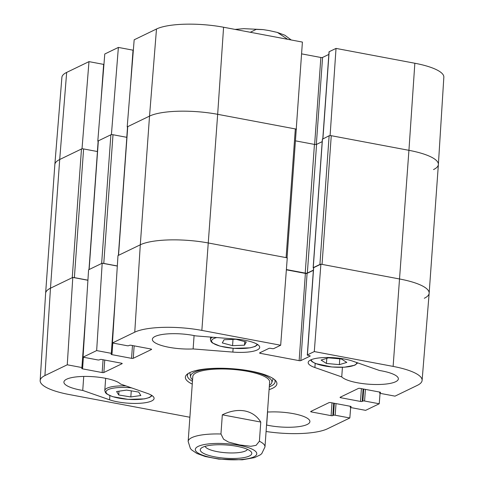 <?xml version="1.0" encoding="UTF-8"?>
<svg xmlns="http://www.w3.org/2000/svg" width="484" height="484" viewBox="0 0 484 484"><rect width="100%" height="100%" fill="white"/><g stroke="black" fill="none" stroke-linecap="round" stroke-linejoin="round"><path stroke-width="0.73" d="M269.4 385.306A40.777 10.485 -175.9 0 0 271.766 382.717A40.777 10.485 -175.9 0 0 242.327 369.746M221.581 368.264A40.777 10.485 -175.9 0 0 190.599 376.903A40.777 10.485 -175.9 0 0 192.572 379.801M269.503 382.632A38.514 9.904 -175.9 0 0 231.933 369.352A38.514 9.904 -175.9 0 0 192.85 377.139M189.885 417.256L69.151 394.527A50.56 13.001 4.1 0 1 40.16 380.581A50.56 13.001 4.1 0 1 44.933 375.572L67.258 364.791L72.794 277.417L50.475 288.204A51.346 13.201 -175.9 0 0 45.623 293.292L40.16 380.581M307.298 355.02L313.547 267.785A1.283 0.333 4.1 0 1 313.668 267.658L320.886 264.173L314.298 351.572L307.419 354.893A1.283 0.333 -175.9 0 0 307.298 355.02A1.283 0.333 -175.9 0 0 308.03 355.377L309.482 355.649A1.283 0.333 4.1 0 1 310.214 356A1.283 0.333 4.1 0 1 310.093 356.127L300.842 360.598A1.283 0.333 4.1 0 1 299.136 360.647L260.307 353.332A1.283 0.333 4.1 0 1 259.569 352.981A1.283 0.333 4.1 0 1 259.69 352.854L268.947 348.383A1.283 0.333 4.1 0 1 270.647 348.335L272.099 348.607A1.283 0.333 -175.9 0 0 273.799 348.565L280.678 345.243L287.266 257.845L208.441 243.004A51.346 13.201 -175.9 0 0 140.299 244.795L117.981 255.582L112.439 342.956L127.086 345.709A1.283 0.333 -175.9 0 0 128.786 345.667L129.47 345.334A1.283 0.333 4.1 0 1 131.17 345.292L150.881 349A1.283 0.333 4.1 0 1 151.613 349.357A1.283 0.333 4.1 0 1 151.492 349.484L133.257 358.293A1.283 0.333 4.1 0 1 131.551 358.341L111.846 354.633A1.283 0.333 4.1 0 1 111.108 354.276A1.283 0.333 4.1 0 1 111.235 354.149L111.913 353.822A1.283 0.333 -175.9 0 0 112.034 353.695A1.283 0.333 -175.9 0 0 111.296 353.338L96.655 350.579L102.191 263.211L88.584 269.788L83.042 357.162L96.655 350.579M286.365 269.83L305.392 273.412A1.283 0.333 -175.9 0 0 307.092 273.363L313.366 270.332M314.298 351.572L393.123 366.406A50.56 13.001 4.1 0 1 422.108 380.412L429.151 293.237A51.346 13.201 -175.9 0 0 399.705 279.008L320.886 264.173M72.794 277.417L87.919 280.266M102.191 263.211L117.316 266.061M267.495 411.866L269.14 411.999A28.883 7.429 4.1 0 1 309.899 421.637A28.883 7.429 4.1 0 1 266.66 425.055L267.604 411.878M341.74 376.915L314.89 367.537A25.676 6.601 4.1 0 1 308.175 362.498A25.676 6.601 4.1 0 1 324.728 357.537A25.676 6.601 4.1 0 1 352.679 361.131L379.535 370.508A28.883 7.429 4.1 0 1 398.362 378.887A28.883 7.429 4.1 0 1 373.097 384.453A28.883 7.429 4.1 0 1 341.74 376.915L342.43 367.308M193.128 348.94A28.883 7.429 4.1 0 1 152.369 339.296A28.883 7.429 4.1 0 1 195.609 335.884L235.333 339.042A25.676 6.601 4.1 0 1 259.702 347.403A25.676 6.601 4.1 0 1 232.852 352.092L193.128 348.94L194.084 335.569M82.734 390.431A28.883 7.429 4.1 0 1 63.912 382.045A28.883 7.429 4.1 0 1 89.171 376.485A28.883 7.429 4.1 0 1 120.528 384.024L147.378 393.401A25.676 6.601 4.1 0 1 154.093 398.441A25.676 6.601 4.1 0 1 137.541 403.396A25.676 6.601 4.1 0 1 109.59 399.808L82.734 390.431L83.738 376.437M274.482 379.559A43.965 11.307 4.1 0 1 275.124 381.755A43.965 11.307 4.1 0 1 269.292 386.807M192.463 381.301A43.965 11.307 4.1 0 1 187.411 375.469A43.965 11.307 4.1 0 1 188.361 373.388M269.086 389.626A45.895 11.804 -175.9 0 0 275.487 380.503A45.895 11.804 -175.9 0 0 250.597 371.065A45.895 11.804 -175.9 0 0 187.235 374.174A45.895 11.804 -175.9 0 0 192.263 384.114M83.042 357.162L97.689 359.914A1.283 0.333 -175.9 0 0 99.389 359.872L100.073 359.545A1.283 0.333 4.1 0 1 101.773 359.497L121.484 363.206A1.283 0.333 4.1 0 1 122.216 363.563A1.283 0.333 4.1 0 1 122.095 363.69L103.86 372.499A1.283 0.333 4.1 0 1 102.154 372.547L82.449 368.838A1.283 0.333 4.1 0 1 81.717 368.481A1.283 0.333 4.1 0 1 81.838 368.354L82.516 368.028A1.283 0.333 -175.9 0 0 82.637 367.901A1.283 0.333 -175.9 0 0 81.899 367.544L67.258 364.791M350.664 407.528L349.829 417.982L327.511 428.77A50.56 13.001 4.1 0 1 266.085 431.498M349.829 417.982L335.182 415.224A1.283 0.333 -175.9 0 0 333.482 415.272L332.798 415.599A1.283 0.333 4.1 0 1 331.098 415.647L311.387 411.932A1.283 0.333 4.1 0 1 310.655 411.581A1.283 0.333 4.1 0 1 310.776 411.454L329.011 402.64A1.283 0.333 4.1 0 1 330.717 402.597L350.422 406.306A1.283 0.333 4.1 0 1 351.16 406.663A1.283 0.333 4.1 0 1 351.039 406.79L350.356 407.117A1.283 0.333 -175.9 0 0 350.234 407.244A1.283 0.333 -175.9 0 0 350.973 407.601L365.62 410.353L379.226 403.777L364.579 401.018A1.283 0.333 -175.9 0 0 362.879 401.067L362.195 401.393A1.283 0.333 4.1 0 1 360.495 401.442L340.784 397.727A1.283 0.333 4.1 0 1 340.052 397.376A1.283 0.333 4.1 0 1 340.173 397.249L358.408 388.434A1.283 0.333 4.1 0 1 360.114 388.392L379.819 392.101A1.283 0.333 4.1 0 1 380.557 392.457A1.283 0.333 4.1 0 1 380.436 392.584L379.752 392.911A1.283 0.333 -175.9 0 0 379.631 393.038A1.283 0.333 -175.9 0 0 380.37 393.389L395.017 396.148L417.335 385.361A50.56 13.001 4.1 0 0 422.108 380.412M112.439 342.956L134.758 332.169A50.56 13.001 4.1 0 1 201.852 330.403L280.678 345.243M380.061 393.323L379.226 403.777M116.596 391.532L126.602 390.092L138.708 392.064L140.832 395.519L130.825 396.959L118.719 394.98L116.596 391.532M118.719 394.98L118.991 391.187M130.825 396.959L131.261 390.848M341.474 359.013L346.81 362.413L339.369 364.64L326.434 363.46L321.098 360.06L328.539 357.833L341.474 359.013M326.434 363.46L326.803 358.354M339.369 364.64L339.78 358.862M244.493 345.189L232.556 345.667L222.283 342.926L224.056 339.738L235.992 339.26L246.265 342L244.493 345.189L244.747 341.595M232.556 345.667L233.01 339.381M322.792 138.823L329.029 51.861A1.283 0.333 4.1 0 1 329.15 51.734L336.023 48.412L330.106 135.484L408.932 150.324A51.346 13.201 4.1 0 1 438.377 164.487A51.346 13.201 4.1 0 1 433.525 169.575M296.22 129.288L302.409 42.084L223.584 27.243A50.56 13.001 -175.9 0 0 156.489 29.01L134.171 39.797L127.201 126.899L149.526 116.112A51.346 13.201 4.1 0 1 217.667 114.315L296.492 129.155M127.201 126.899L127.582 126.965M111.998 134.637L111.417 134.522L118.38 47.426L104.774 54.002L97.804 141.104L111.417 134.522M97.804 141.104L98.185 141.171M82.601 148.842L82.02 148.733L88.983 61.631L66.665 72.412A50.56 13.001 -175.9 0 0 61.891 77.367L54.849 164.542A51.346 13.201 4.1 0 1 59.701 159.514L82.02 148.733M88.983 61.631L103.63 64.384A1.283 0.333 4.1 0 1 103.939 64.457M118.38 47.426L133.027 50.179A1.283 0.333 4.1 0 1 133.336 50.251M301.611 53.863L320.868 57.487A1.283 0.333 -175.9 0 0 322.574 57.439L328.842 54.414M438.377 164.487L443.84 77.192A50.56 13.001 -175.9 0 0 414.849 63.247L336.023 48.412M424.299 298.265A51.346 13.201 -175.9 0 0 429.151 293.207A51.346 13.201 -175.9 0 0 399.705 279.008L322.041 264.391L331.268 135.702A1.603 0.411 -175.9 0 0 329.138 135.756L319.912 264.445A1.603 0.411 4.1 0 1 320.614 264.3M319.912 264.445L313.245 267.67L313.535 267.991M313.378 270.132L307.346 273.049A1.603 0.411 4.1 0 1 305.216 273.103L286.383 269.558M287.048 257.803L296.25 129.379A1.603 0.411 -175.9 0 0 295.331 128.938L286.104 257.627A1.603 0.411 4.1 0 1 287.03 258.069M286.104 257.627L208.441 243.004A51.346 13.201 -175.9 0 0 140.299 244.795L118.526 255.322L127.746 126.633A1.603 0.411 -175.9 0 0 127.594 126.79L118.38 255.389M117.322 265.97L103.776 263.417L113.002 134.733A1.603 0.411 -175.9 0 0 110.872 134.788L98.349 140.838A1.603 0.411 -175.9 0 0 98.198 140.995L88.983 269.594M102.771 263.32A1.603 0.411 4.1 0 1 103.776 263.417M110.872 134.788L101.646 263.478L89.129 269.527L98.349 140.838M87.925 280.175L74.379 277.622L83.605 148.939A1.603 0.411 -175.9 0 0 81.475 148.993L59.701 159.514A51.346 13.201 -175.9 0 0 54.849 164.572L45.623 293.262A51.346 13.201 -175.9 0 1 50.475 288.204L44.933 375.572M73.374 277.526A1.603 0.411 4.1 0 1 74.379 277.622M81.475 148.993L72.249 277.683L50.475 288.204L59.701 159.514L66.665 72.412M429.151 293.207L438.377 164.518A51.346 13.201 -175.9 0 0 408.932 150.324L331.268 135.702M295.331 128.938L217.667 114.315A51.346 13.201 -175.9 0 0 149.526 116.112L127.746 126.633M113.002 134.733L126.838 137.335M83.605 148.939L97.441 151.54M295.434 140.838L314.443 144.413A1.603 0.411 -175.9 0 0 316.572 144.359L322.193 141.643M322.453 139.18L329.138 135.756M250.307 32.271L256.169 29.391L263.09 29.603L269.352 30.619L277.447 32.452L287.653 39.307M220.952 433.997L222.325 414.818C230.251 410.983 237.717 409.688 244.716 410.934C251.662 412.314 257.016 416.022 260.773 422.054L259.4 441.239L256.09 445.341L250.827 446.296L239.653 444.935L228.581 442.104L223.596 439.224L220.952 433.997A38.514 9.904 4.1 0 0 188.155 441.438L190.387 448.511L191.646 449.92L196.891 453.466L205.204 456.503L218.992 459.147M222.325 414.818L260.773 422.054M247.475 449.364A21.332 5.487 4.1 0 1 217.298 451.657A21.332 5.487 4.1 0 1 205.137 446.327M215.084 456.908A25.827 6.643 -175.9 0 0 242.46 457.846A25.827 6.643 -175.9 0 0 250.99 451.639A25.827 6.643 -175.9 0 0 226.512 444.996A25.827 6.643 -175.9 0 0 201.332 448.075A25.827 6.643 -175.9 0 0 215.084 456.908M314.89 367.537L315.187 363.399M232.852 352.092L233.125 348.305M109.59 399.808L109.886 395.67M134.147 345.854L133.257 358.293M132.471 345.534L131.551 358.341M111.907 353.822L111.846 354.633M115.476 295.016L111.296 353.338M340.845 396.922L340.784 397.727M379.813 392.101L379.752 392.911M365.414 389.39L364.579 401.018M363.738 389.075L362.879 401.067M363.091 388.948L362.195 401.393M361.409 388.634L360.495 401.442M104.75 360.06L103.86 372.499M103.074 359.739L102.154 372.547M82.51 368.028L82.449 368.838M86.079 309.222L81.899 367.544M311.448 411.128L311.387 411.932M350.416 406.306L350.356 407.117M336.017 403.596L335.182 415.224M334.341 403.281L333.482 415.272M333.694 403.154L332.798 415.599M332.012 402.839L331.098 415.647M305.392 273.412L299.136 360.647M307.092 273.363L300.842 360.598M260.362 352.527L260.307 353.332M313.668 267.658L307.419 354.893M223.584 27.243L217.667 114.315L201.852 330.403M414.849 63.247L408.932 150.324L393.123 366.406M156.489 29.01L149.526 116.112L140.299 244.795L134.758 332.169M151.425 395.198A22.784 5.856 4.1 0 1 127.322 399.276A22.784 5.856 4.1 0 1 106.075 391.447A22.784 5.856 4.1 0 1 131.557 387.872M125.967 385.923A24.067 6.189 -175.9 0 0 104.786 390.552L105.488 392.712L106.77 393.958L112.524 396.632L128.03 399.379L144.48 398.876L149.556 397.473L152.139 395.652M356.72 362.546A22.784 5.856 4.1 0 1 331.873 366.945A22.784 5.856 4.1 0 1 311.279 359.673M257.04 344.16A22.784 5.856 4.1 0 1 244.039 348.432A22.784 5.856 4.1 0 1 220.414 346.187A22.784 5.856 4.1 0 1 216.772 337.566M212.506 337.227A24.067 6.189 -175.9 0 0 210.395 339.514L211.097 341.68L212.379 342.926L220.172 346.193L233.639 348.341L250.053 347.845L255.159 346.441L257.754 344.614M126.784 137.329L127.528 126.959M130.347 87.586L133.027 50.179M97.387 151.534L98.131 141.165M100.95 101.791L103.63 64.384M314.636 144.45L320.868 57.487M316.336 144.438L322.574 57.439M322.907 138.769L329.15 51.734M314.443 144.413L305.216 273.103M316.572 144.359L307.346 273.049M322.471 138.981L313.245 267.67M259.4 441.239A38.514 9.904 4.1 0 1 264.978 446.95L269.636 381.985M239.102 445.304A30.807 7.919 4.1 0 1 243.597 459.31A30.807 7.919 4.1 0 1 195.409 450.241A30.807 7.919 4.1 0 1 239.102 445.304M271.766 382.717L273.157 378.585M190.599 376.903L189.813 372.613M112.796 343.023L112.034 353.695M379.698 392.076L379.631 393.038M83.405 357.228L82.637 367.901M350.301 406.282L350.234 407.244M104.786 390.552L105.663 378.325M310.504 360.017L312.071 361.693L315.568 363.557L331.842 366.987L344.457 367.211L354.845 365.208L357.755 362.903M210.395 339.514L210.57 337.076M313.154 267.761L322.38 139.077M235.018 29.397L243.857 28.671L262.788 29.566M277.447 32.452L284.894 35.247L291.223 39.978M188.155 441.438L192.807 376.479M218.695 459.11L242.266 459.8L254.572 457.616L260.301 454.851L261.753 453.641L264.978 446.95"/></g></svg>
